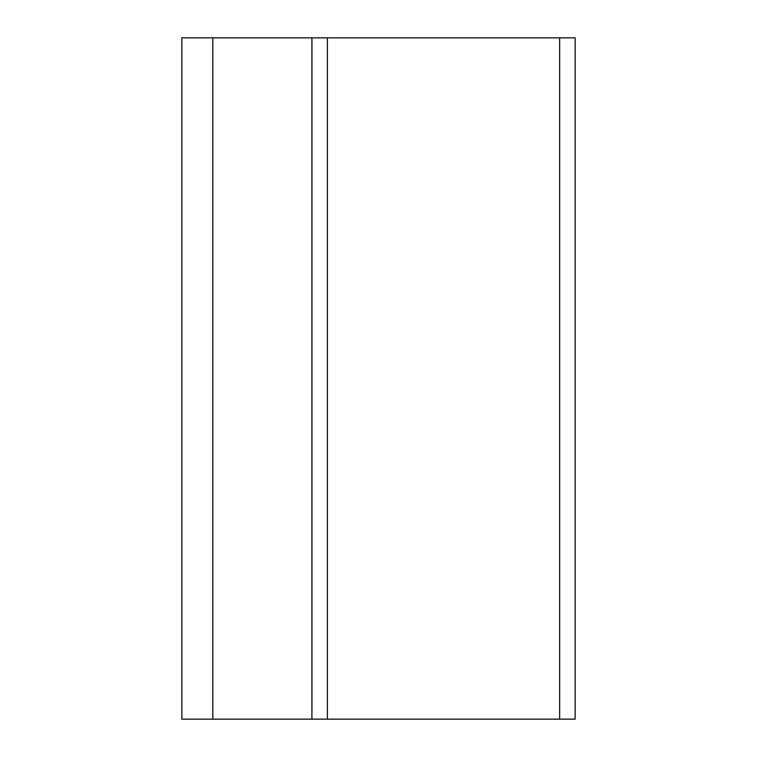 <?xml version="1.0" encoding="UTF-8"?>
<svg xmlns="http://www.w3.org/2000/svg" width="757" height="757" viewBox="0 0 757 757"><rect width="100%" height="100%" fill="white"/><g stroke="black" fill="none" stroke-linecap="round" stroke-linejoin="round"><path stroke-width="1.14" d="M559.66 719.15L575.15 719.15L575.15 37.85L181.85 37.85L181.85 719.15L559.66 719.15L559.66 37.85M327.403 37.85L327.403 719.15M311.922 719.15L311.922 37.85M212.821 37.85L212.821 719.15"/></g></svg>
